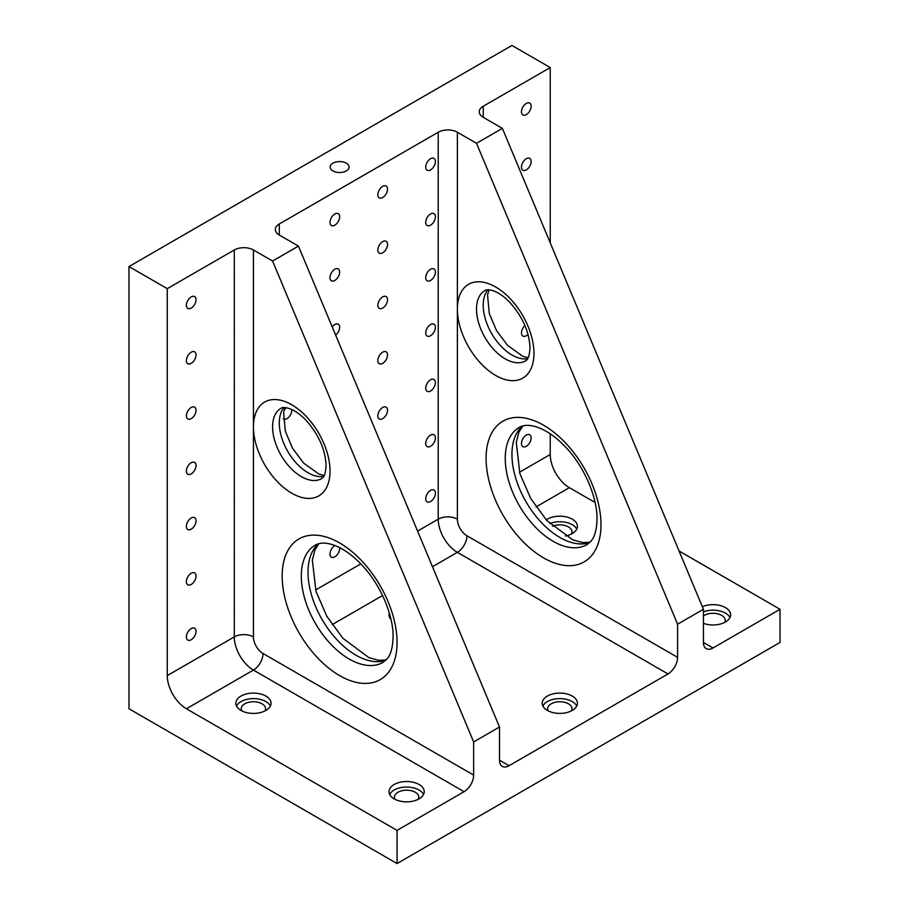<?xml version="1.0" encoding="UTF-8"?>
<svg xmlns="http://www.w3.org/2000/svg" width="909" height="909" viewBox="0 0 909 909"><rect width="100%" height="100%" fill="white"/><g stroke="black" fill="none" stroke-linecap="round" stroke-linejoin="round"><path stroke-width="1.36" d="M546.241 519.891A17.601 10.158 180 0 1 547.366 519.175A17.601 10.158 180 0 1 566.557 516.971A17.601 10.158 180 0 1 577.42 526.368A17.601 10.158 180 0 1 565.341 536.015M702.362 606.712A17.601 10.158 180 0 1 720.826 605.701A17.601 10.158 180 0 1 730.609 614.802A17.601 10.158 180 0 1 721.416 623.733A17.601 10.158 180 0 1 703.43 623.335M713.008 647.969A13.544 7.817 -60 0 1 706.236 648.64A13.544 7.817 -60 0 1 703.43 642.447L713.008 647.969L780.024 609.28L679.057 550.99M595.111 502.518L569.386 487.667A27.077 15.635 60 0 1 550.24 454.5L550.24 433.832M677.58 657.366A13.544 7.817 -60 0 1 668.001 673.955L509.074 765.708A13.544 7.817 -60 0 1 502.302 766.378A13.544 7.817 -60 0 1 499.495 760.185L499.495 727.018L298.436 246.1L279.29 235.045A13.544 7.817 180 0 1 275.325 229.523A13.544 7.817 180 0 1 279.29 223.989L438.229 132.237A13.544 7.817 180 0 1 457.375 132.237L457.375 519.175A13.544 7.817 -120 0 0 466.942 535.765L677.58 657.366L677.58 624.199L476.521 143.292L457.375 132.237M234.295 276.802L234.295 278.415A6.84 3.954 120 0 1 234.295 276.802L234.295 249.975A13.544 7.817 180 0 1 253.441 249.975L272.586 261.031L298.436 246.1M191.208 296.902A6.84 3.954 120 0 0 186.743 302.924A6.84 3.954 120 0 0 187.788 308.412A6.84 3.954 120 0 0 191.208 308.071A6.84 3.954 120 0 0 195.674 302.049A6.84 3.954 120 0 0 194.628 296.561A6.84 3.954 120 0 0 191.208 296.902M191.208 352.181A6.84 3.954 120 0 0 186.743 358.203A6.84 3.954 120 0 0 187.788 363.691A6.84 3.954 120 0 0 191.208 363.35A6.84 3.954 120 0 0 195.674 357.317A6.84 3.954 120 0 0 194.628 351.84A6.84 3.954 120 0 0 191.208 352.181M191.208 407.459A6.84 3.954 120 0 0 186.743 413.481A6.84 3.954 120 0 0 187.788 418.969A6.84 3.954 120 0 0 191.208 418.629A6.84 3.954 120 0 0 195.674 412.595A6.84 3.954 120 0 0 194.628 407.118A6.84 3.954 120 0 0 191.208 407.459M191.208 462.738A6.84 3.954 120 0 0 186.743 468.76A6.84 3.954 120 0 0 187.788 474.248A6.84 3.954 120 0 0 191.208 473.907A6.84 3.954 120 0 0 195.674 467.874A6.84 3.954 120 0 0 194.628 462.397A6.84 3.954 120 0 0 191.208 462.738M191.208 518.005A6.84 3.954 120 0 0 186.743 524.038A6.84 3.954 120 0 0 187.788 529.527A6.84 3.954 120 0 0 191.208 529.186A6.84 3.954 120 0 0 195.674 523.152A6.84 3.954 120 0 0 194.628 517.676A6.84 3.954 120 0 0 191.208 518.005M191.208 573.284A6.84 3.954 120 0 0 186.743 579.317A6.84 3.954 120 0 0 187.788 584.794A6.84 3.954 120 0 0 191.208 584.464A6.84 3.954 120 0 0 195.674 578.431A6.84 3.954 120 0 0 194.628 572.943A6.84 3.954 120 0 0 191.208 573.284M191.208 628.562A6.84 3.954 120 0 0 186.743 634.596A6.84 3.954 120 0 0 187.788 640.072A6.84 3.954 120 0 0 191.208 639.743A6.84 3.954 120 0 0 195.674 633.709A6.84 3.954 120 0 0 194.628 628.221A6.84 3.954 120 0 0 191.208 628.562M167.267 288.664L128.976 266.553L128.976 708.77L397.051 863.55L397.051 830.383L186.425 708.77A27.077 15.635 60 0 1 167.267 675.614L167.267 288.664L234.295 249.975M234.295 608.473A6.84 3.954 120 0 0 234.295 610.087L234.295 554.808A6.84 3.954 120 0 1 234.295 553.195L234.295 554.808M234.295 497.916A6.84 3.954 120 0 0 234.295 499.53L234.295 444.251A6.84 3.954 120 0 1 234.295 442.638L234.295 444.251M234.295 387.359A6.84 3.954 120 0 0 234.295 388.972L234.295 333.694A6.84 3.954 120 0 1 234.295 332.08L234.295 333.694M290.994 241.805A6.84 3.954 120 0 0 290.369 241.283A6.84 3.954 120 0 0 289.619 241.01M703.43 642.447L703.43 609.28L502.37 128.362L483.224 117.306A13.544 7.817 180 0 1 479.259 111.784A13.544 7.817 180 0 1 483.224 106.251L550.24 67.561L511.949 45.45L128.976 266.553M430.559 501.541A6.84 3.954 120 0 0 435.036 495.519A6.84 3.954 120 0 0 433.991 490.031A6.84 3.954 120 0 0 430.559 490.371A6.84 3.954 120 0 0 426.094 496.405A6.84 3.954 120 0 0 427.139 501.882A6.84 3.954 120 0 0 430.559 501.541M526.311 114.602A6.84 3.954 120 0 0 530.776 108.58A6.84 3.954 120 0 0 529.731 103.092A6.84 3.954 120 0 0 526.311 103.433A6.84 3.954 120 0 0 521.834 109.466A6.84 3.954 120 0 0 522.891 114.943A6.84 3.954 120 0 0 526.311 114.602M526.311 169.881A6.84 3.954 120 0 0 530.776 163.859A6.84 3.954 120 0 0 529.731 158.371A6.84 3.954 120 0 0 526.311 158.711A6.84 3.954 120 0 0 521.834 164.734A6.84 3.954 120 0 0 522.891 170.222A6.84 3.954 120 0 0 526.311 169.881M524.947 325.558A6.84 3.954 120 0 0 522.891 336.057A6.84 3.954 120 0 0 526.311 335.716A6.84 3.954 120 0 0 528.015 334.364M526.311 446.274A6.84 3.954 120 0 0 530.776 440.24A6.84 3.954 120 0 0 529.731 434.763A6.84 3.954 120 0 0 526.311 435.093A6.84 3.954 120 0 0 521.834 441.126A6.84 3.954 120 0 0 522.891 446.603A6.84 3.954 120 0 0 526.311 446.274M576.76 529.129A17.601 10.158 0 0 0 549.74 523.55M552.547 526.243A12.181 7.033 180 0 1 568.432 526.913A12.181 7.033 180 0 1 572 531.89A12.181 7.033 180 0 1 571.443 533.992M423.571 794.455A17.601 10.158 0 0 0 394.176 790.035A17.601 10.158 0 0 0 389.688 794.455M394.176 784.501A17.601 10.158 180 0 1 413.368 782.297A17.601 10.158 180 0 1 424.23 791.694A17.601 10.158 180 0 1 406.63 801.852A17.601 10.158 180 0 1 389.029 791.694A17.601 10.158 180 0 1 394.176 784.501M394.995 799.318A12.181 7.033 180 0 1 394.438 797.216A12.181 7.033 180 0 1 398.017 792.239A12.181 7.033 180 0 1 415.243 792.239A12.181 7.033 180 0 1 418.81 797.216A12.181 7.033 180 0 1 418.254 799.318M270.382 706.009A17.601 10.158 0 0 0 240.999 701.589A17.601 10.158 0 0 0 236.499 706.009M240.999 696.067A17.601 10.158 180 0 1 260.179 693.862A17.601 10.158 180 0 1 271.041 703.248A17.601 10.158 180 0 1 253.441 713.406A17.601 10.158 180 0 1 235.84 703.248A17.601 10.158 180 0 1 240.999 696.067M241.805 710.872A12.181 7.033 180 0 1 241.249 708.77A12.181 7.033 180 0 1 244.828 703.805A12.181 7.033 180 0 1 262.053 703.805A12.181 7.033 180 0 1 265.621 708.77A12.181 7.033 180 0 1 265.076 710.872M390.302 616.541A17.601 10.158 0 0 0 389.688 617.563M391.006 619.495A17.601 10.158 180 0 1 389.029 614.802A17.601 10.158 180 0 1 389.313 612.984M576.76 706.009A17.601 10.158 0 0 0 547.366 701.589A17.601 10.158 0 0 0 542.878 706.009M547.366 696.067A17.601 10.158 180 0 1 566.557 693.862A17.601 10.158 180 0 1 577.42 703.248A17.601 10.158 180 0 1 559.819 713.406A17.601 10.158 180 0 1 542.218 703.248A17.601 10.158 180 0 1 547.366 696.067M548.184 710.872A12.181 7.033 180 0 1 547.627 708.77A12.181 7.033 180 0 1 551.195 703.805A12.181 7.033 180 0 1 568.432 703.805A12.181 7.033 180 0 1 572 708.77A12.181 7.033 180 0 1 571.443 710.872M729.95 617.563A17.601 10.158 0 0 0 703.43 611.802M703.43 615.984A12.181 7.033 180 0 1 704.384 615.359A12.181 7.033 180 0 1 721.621 615.359A12.181 7.033 180 0 1 725.189 620.336A12.181 7.033 180 0 1 724.632 622.438M332.91 163.188A9.476 5.477 180 0 1 343.238 162.007A9.476 5.477 180 0 1 349.09 167.063A9.476 5.477 180 0 1 339.614 172.528A9.476 5.477 180 0 1 330.126 167.063A9.476 5.477 180 0 1 332.91 163.188M703.43 609.28L677.58 624.199M502.37 128.362L476.521 143.292M272.586 261.031L473.646 741.937L499.495 727.018M473.646 741.937L473.646 775.104A13.544 7.817 -60 0 1 464.079 791.694L253.441 670.081A27.077 15.635 -120 0 1 234.295 636.914L234.295 610.087M550.24 242.862L550.24 67.561M397.051 863.55L780.024 642.447L780.024 609.28M397.051 830.383L464.079 791.694M286.471 407.766A6.84 3.954 120 0 0 284.142 410.107M283.278 418.799A6.84 3.954 120 0 0 283.528 418.969A6.84 3.954 120 0 0 286.949 418.629A6.84 3.954 120 0 0 291.744 409.493M334.819 213.99A6.84 3.954 120 0 0 330.353 220.012A6.84 3.954 120 0 0 331.399 225.5A6.84 3.954 120 0 0 334.819 225.159A6.84 3.954 120 0 0 339.296 219.126A6.84 3.954 120 0 0 338.239 213.649A6.84 3.954 120 0 0 334.819 213.99M334.819 269.257A6.84 3.954 120 0 0 330.353 275.291A6.84 3.954 120 0 0 331.399 280.779A6.84 3.954 120 0 0 334.819 280.438A6.84 3.954 120 0 0 339.296 274.404A6.84 3.954 120 0 0 338.239 268.928A6.84 3.954 120 0 0 334.819 269.257M335.66 335.137A6.84 3.954 120 0 0 339.432 329.138A6.84 3.954 120 0 0 338.239 324.206A6.84 3.954 120 0 0 334.819 324.536A6.84 3.954 120 0 0 332.228 326.91M335.001 545.548A6.84 3.954 120 0 0 334.819 545.65A6.84 3.954 120 0 0 330.353 551.683A6.84 3.954 120 0 0 331.399 557.16A6.84 3.954 120 0 0 334.819 556.819A6.84 3.954 120 0 0 339.602 547.616M382.689 186.345A6.84 3.954 120 0 0 378.224 192.378A6.84 3.954 120 0 0 379.269 197.855A6.84 3.954 120 0 0 382.689 197.514A6.84 3.954 120 0 0 387.166 191.492A6.84 3.954 120 0 0 386.109 186.004A6.84 3.954 120 0 0 382.689 186.345M382.689 241.624A6.84 3.954 120 0 0 378.224 247.657A6.84 3.954 120 0 0 379.269 253.134A6.84 3.954 120 0 0 382.689 252.793A6.84 3.954 120 0 0 387.166 246.771A6.84 3.954 120 0 0 386.109 241.283A6.84 3.954 120 0 0 382.689 241.624M382.689 296.902A6.84 3.954 120 0 0 378.224 302.936A6.84 3.954 120 0 0 379.269 308.412A6.84 3.954 120 0 0 382.689 308.071A6.84 3.954 120 0 0 387.166 302.049A6.84 3.954 120 0 0 386.109 296.561A6.84 3.954 120 0 0 382.689 296.902M382.689 352.181A6.84 3.954 120 0 0 378.224 358.203A6.84 3.954 120 0 0 379.269 363.691A6.84 3.954 120 0 0 382.689 363.35A6.84 3.954 120 0 0 387.166 357.328A6.84 3.954 120 0 0 386.109 351.84A6.84 3.954 120 0 0 382.689 352.181M382.689 407.459A6.84 3.954 120 0 0 378.224 413.481A6.84 3.954 120 0 0 379.269 418.969A6.84 3.954 120 0 0 382.689 418.629A6.84 3.954 120 0 0 387.166 412.595A6.84 3.954 120 0 0 386.109 407.118A6.84 3.954 120 0 0 382.689 407.459M430.559 158.711A6.84 3.954 120 0 0 426.094 164.734A6.84 3.954 120 0 0 427.139 170.222A6.84 3.954 120 0 0 430.559 169.881A6.84 3.954 120 0 0 435.036 163.847A6.84 3.954 120 0 0 433.991 158.371A6.84 3.954 120 0 0 430.559 158.711M430.559 213.99A6.84 3.954 120 0 0 426.094 220.012A6.84 3.954 120 0 0 427.139 225.5A6.84 3.954 120 0 0 430.559 225.159A6.84 3.954 120 0 0 435.036 219.126A6.84 3.954 120 0 0 433.991 213.649A6.84 3.954 120 0 0 430.559 213.99M430.559 269.269A6.84 3.954 120 0 0 426.094 275.291A6.84 3.954 120 0 0 427.139 280.779A6.84 3.954 120 0 0 430.559 280.438A6.84 3.954 120 0 0 435.036 274.404A6.84 3.954 120 0 0 433.991 268.928A6.84 3.954 120 0 0 430.559 269.269M430.559 324.536A6.84 3.954 120 0 0 426.094 330.569A6.84 3.954 120 0 0 427.139 336.057A6.84 3.954 120 0 0 430.559 335.716A6.84 3.954 120 0 0 435.036 329.683A6.84 3.954 120 0 0 433.991 324.206A6.84 3.954 120 0 0 430.559 324.536M430.559 379.814A6.84 3.954 120 0 0 426.094 385.848A6.84 3.954 120 0 0 427.139 391.324A6.84 3.954 120 0 0 430.559 390.995A6.84 3.954 120 0 0 435.036 384.962A6.84 3.954 120 0 0 433.991 379.485A6.84 3.954 120 0 0 430.559 379.814M430.559 435.093A6.84 3.954 120 0 0 426.094 441.126A6.84 3.954 120 0 0 427.139 446.603A6.84 3.954 120 0 0 430.559 446.274A6.84 3.954 120 0 0 435.036 440.24A6.84 3.954 120 0 0 433.991 434.752A6.84 3.954 120 0 0 430.559 435.093M536.026 506.938L569.386 487.667M509.074 765.708L499.495 760.185M234.295 332.08L234.295 278.415M167.267 675.614L234.295 636.914A13.544 7.817 0 0 1 253.441 636.914L253.441 249.975M234.295 553.195L234.295 499.53M234.295 442.638L234.295 388.972M483.224 106.251L483.224 117.306M279.29 235.045L279.29 223.989M457.375 309.117A54.165 31.27 -120 0 0 495.666 375.451A54.165 31.27 -120 0 0 533.969 353.34A54.165 31.27 -120 0 0 495.666 287.005A54.165 31.27 -120 0 0 457.375 309.117M600.985 524.698A81.242 46.904 -120 0 0 514.824 417.504A81.242 46.904 -120 0 0 514.824 532.401A81.242 46.904 -120 0 0 600.985 524.698M253.441 426.866A54.165 31.27 -120 0 0 291.732 493.189A54.165 31.27 -120 0 0 330.035 471.078A54.165 31.27 -120 0 0 291.732 404.755A54.165 31.27 -120 0 0 253.441 426.866M281.006 408.266A40.621 23.452 -120 0 0 281.006 455.17A40.621 23.452 -120 0 0 321.627 478.623L323.127 477.282C322.786 477.157 325.342 477.055 326.07 465.556C325.422 449.557 318.57 434.275 305.504 419.697C300.061 414.265 294.971 410.641 290.21 408.845C285.71 407.3 282.631 407.107 281.006 408.266M487.906 289.801A40.621 23.452 -120 0 0 491.633 333.558A40.621 23.452 -120 0 0 527.663 358.669M484.929 290.528A40.621 23.452 -120 0 0 484.929 337.432A40.621 23.452 -120 0 0 525.55 360.884C525.97 360.339 529.288 360.18 530.004 347.817C529.356 331.819 522.505 316.537 509.438 301.958C503.995 296.527 498.905 292.903 494.144 291.107C489.644 289.562 486.565 289.369 484.929 290.528M522.402 426.048A67.698 39.087 -120 0 0 525.97 501.688A67.698 39.087 -120 0 0 589.691 542.582M519.266 427.378A67.698 39.087 -120 0 0 519.266 505.552A67.698 39.087 -120 0 0 586.964 544.639L591.168 540.946C594.77 536.753 596.724 529.492 597.02 519.175C597.406 497.45 584.328 466.612 565.739 447.228C557.217 438.263 548.797 432.002 540.48 428.446C531.526 424.719 524.448 424.367 519.266 427.378M283.972 407.55A40.621 23.452 -120 0 0 287.698 451.296A40.621 23.452 -120 0 0 323.729 476.407M318.48 543.787A67.698 39.087 -120 0 0 322.036 619.427A67.698 39.087 -120 0 0 385.757 660.32M397.051 642.447A81.242 46.904 -120 0 0 310.889 535.242A81.242 46.904 -120 0 0 310.889 650.14A81.242 46.904 -120 0 0 397.051 642.447M315.332 545.116A67.698 39.087 -120 0 0 315.332 623.29A67.698 39.087 -120 0 0 383.03 662.377L387.211 658.718C390.836 654.537 392.79 647.265 393.086 636.914C393.472 615.188 380.405 584.351 361.805 564.966C353.283 556.001 344.863 549.74 336.546 546.184C327.592 542.457 320.525 542.105 315.332 545.116M253.441 636.914A13.544 7.817 -120 0 0 263.019 653.503A13.544 7.817 -60 0 1 253.441 670.081L186.425 708.77M473.646 775.104L263.019 653.503M519.493 472.248L550.24 454.5M417.583 531.095L438.229 519.175A27.077 15.635 -120 0 0 457.375 552.342L668.001 673.955M332.092 624.676L382.553 595.543M432.479 566.716L457.375 552.342A13.544 7.817 120 0 0 466.942 535.765M315.559 589.998L360.782 563.887M438.229 132.237L438.229 519.175A13.544 7.817 180 0 1 457.375 519.175M522.891 425.923L518.88 432.15L516.278 442.41L519.914 473.68L530.799 498.609L546.888 520.596L572.772 539.844L582.601 542.582L590.043 542.23M285.074 407.584L283.608 412.663L285.358 431.332L292.584 448.307L303.629 463.113L319.002 474.123L324.252 475.441M318.957 543.662L314.946 549.888L312.355 560.149L315.991 591.418L326.865 616.347L342.954 638.334L368.838 657.582L378.667 660.32L386.109 659.968M489.008 289.835L487.531 294.925L489.292 313.594L496.519 330.569L507.563 345.375L522.936 356.385L528.186 357.703"/></g></svg>
